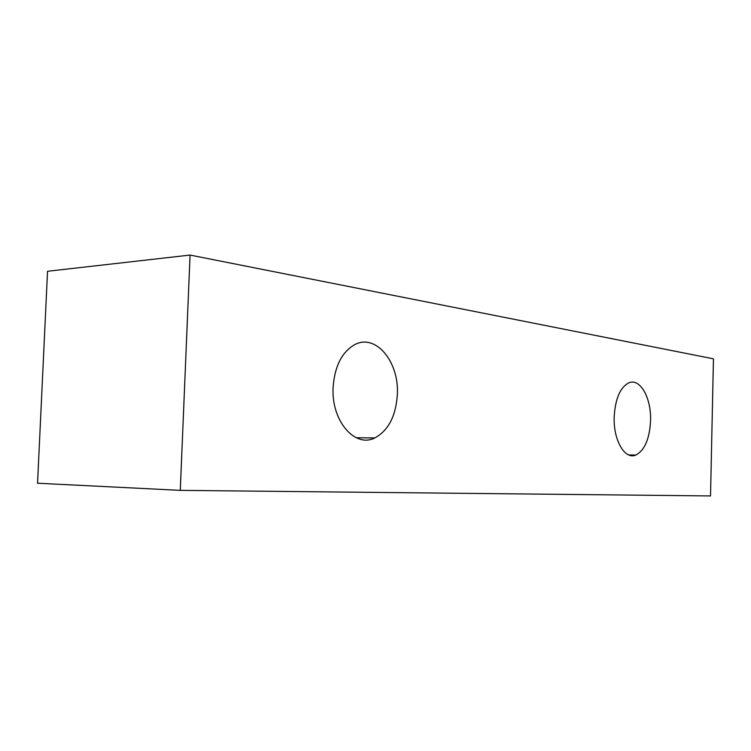 <?xml version="1.0" encoding="UTF-8"?>
<svg xmlns="http://www.w3.org/2000/svg" width="751" height="751" viewBox="0 0 751 751"><rect width="100%" height="100%" fill="white"/><g stroke="black" fill="none" stroke-linecap="round" stroke-linejoin="round"><path stroke-width="1.13" d="M397.354 394.341C395.965 415.988 388.436 430.53 374.777 437.955C355.007 448.216 331.229 420.926 333.097 387.629C334.589 366.488 341.752 352.191 354.575 344.718C375.735 333.059 399.25 361.86 397.354 394.341M650.563 420.785C649.587 438.95 644.649 450.384 635.778 455.068C624.888 459.997 613.267 440.199 614.177 416.983C615.238 398.941 620.063 387.582 628.634 382.926C640.04 377.593 651.455 398.021 650.563 420.785M180.278 490.356L37.55 483.231L47.538 271.28L190.069 255.068L180.278 490.356L710.53 495.932L713.45 358.828L190.069 255.068M374.777 437.955L356.199 437.739M635.778 455.068L628.718 454.937"/></g></svg>
